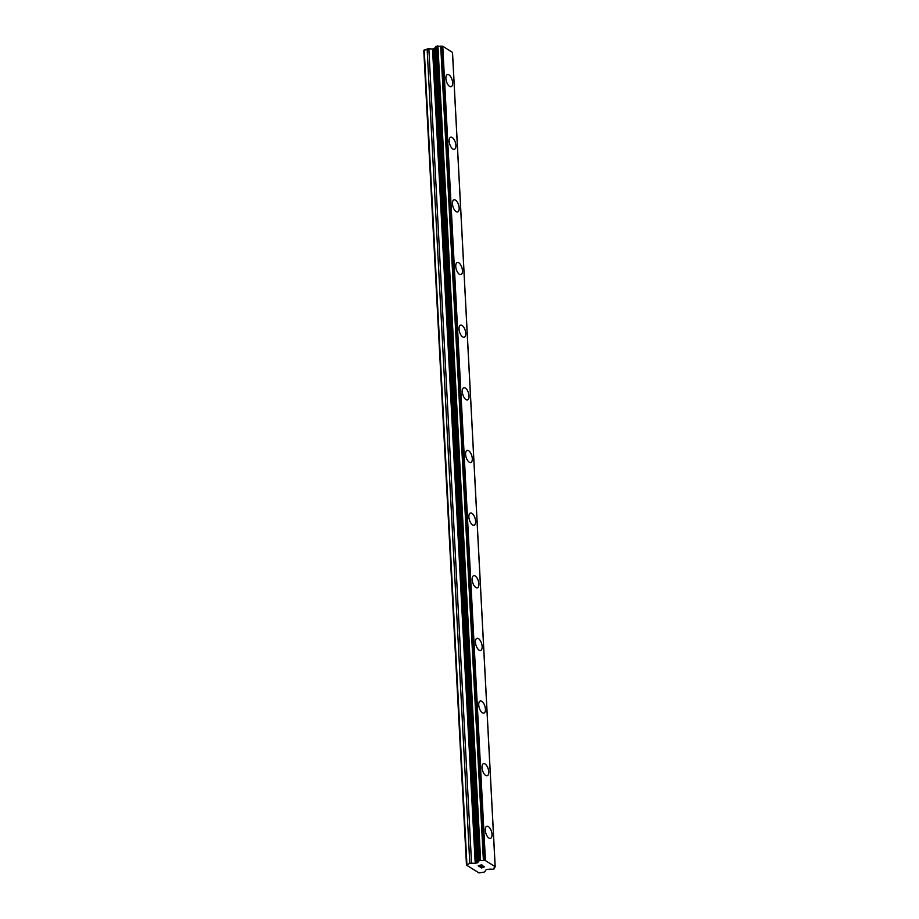 <?xml version="1.0" encoding="UTF-8"?>
<svg xmlns="http://www.w3.org/2000/svg" width="919" height="919" viewBox="0 0 919 919"><rect width="100%" height="100%" fill="white"/><g stroke="black" fill="none" stroke-linecap="round" stroke-linejoin="round"><path stroke-width="1.38" d="M447.404 74.565A6.33 2.941 -107 0 1 452.607 82.721A6.33 2.941 -107 0 1 451.103 86.673A6.33 2.941 -107 0 1 445.91 78.517A6.33 2.941 -107 0 1 447.415 74.565A6.33 2.941 -107 0 1 452.619 82.721A6.33 2.941 -107 0 1 451.114 86.673M450.689 137.207A6.33 2.941 -107 0 1 455.893 145.363A6.33 2.941 -107 0 1 454.388 149.315A6.33 2.941 -107 0 1 449.184 141.158A6.33 2.941 -107 0 1 450.689 137.207A6.33 2.941 -107 0 1 455.893 145.363A6.33 2.941 -107 0 1 454.388 149.315M453.975 199.848A6.33 2.941 -107 0 1 459.178 208.004A6.33 2.941 -107 0 1 457.673 211.956A6.33 2.941 -107 0 1 452.47 203.8A6.33 2.941 -107 0 1 453.975 199.848A6.33 2.941 -107 0 1 459.167 208.004A6.33 2.941 -107 0 1 457.673 211.956M462.452 270.657A6.33 2.941 -107 0 1 460.959 274.597A6.33 2.941 -107 0 1 455.755 266.441A6.33 2.941 -107 0 1 457.26 262.489A6.33 2.941 -107 0 1 462.452 270.657M457.26 262.489A6.33 2.941 -107 0 1 462.464 270.645A6.33 2.941 -107 0 1 460.959 274.597M460.545 325.131A6.33 2.941 -107 0 1 465.749 333.287A6.33 2.941 -107 0 1 464.244 337.239A6.33 2.941 -107 0 1 459.041 329.082A6.33 2.941 -107 0 1 460.545 325.131A6.33 2.941 -107 0 1 465.738 333.298A6.33 2.941 -107 0 1 464.233 337.25M463.819 387.772A6.33 2.941 -107 0 1 469.035 395.928A6.33 2.941 -107 0 1 467.518 399.891A6.33 2.941 -107 0 1 462.314 391.724A6.33 2.941 -107 0 1 463.819 387.772A6.33 2.941 -107 0 1 469.023 395.94A6.33 2.941 -107 0 1 467.53 399.88M467.105 450.413A6.33 2.941 -107 0 1 472.309 458.581A6.33 2.941 -107 0 1 470.804 462.533A6.33 2.941 -107 0 1 465.6 454.365A6.33 2.941 -107 0 1 467.105 450.413A6.33 2.941 -107 0 1 472.297 458.581A6.33 2.941 -107 0 1 470.804 462.533M470.39 513.066A6.33 2.941 -107 0 1 475.594 521.222A6.33 2.941 -107 0 1 474.089 525.174A6.33 2.941 -107 0 1 468.885 517.018A6.33 2.941 -107 0 1 470.39 513.066A6.33 2.941 -107 0 1 475.582 521.222A6.33 2.941 -107 0 1 474.089 525.174M473.676 575.708A6.33 2.941 -107 0 1 478.879 583.864A6.33 2.941 -107 0 1 477.375 587.815A6.33 2.941 -107 0 1 472.171 579.659A6.33 2.941 -107 0 1 473.676 575.708A6.33 2.941 -107 0 1 478.868 583.864A6.33 2.941 -107 0 1 477.375 587.815M482.153 646.505A6.33 2.941 -107 0 1 480.648 650.457A6.33 2.941 -107 0 1 475.456 642.301A6.33 2.941 -107 0 1 476.961 638.349A6.33 2.941 -107 0 1 482.153 646.505M476.961 638.349A6.33 2.941 -107 0 1 482.165 646.505A6.33 2.941 -107 0 1 480.66 650.457M480.235 700.99A6.33 2.941 -107 0 1 485.439 709.146A6.33 2.941 -107 0 1 483.945 713.098A6.33 2.941 -107 0 1 478.73 704.942A6.33 2.941 -107 0 1 480.235 700.99A6.33 2.941 -107 0 1 485.439 709.146A6.33 2.941 -107 0 1 483.934 713.098M483.52 763.632A6.33 2.941 -107 0 1 488.724 771.788A6.33 2.941 -107 0 1 487.219 775.739A6.33 2.941 -107 0 1 482.015 767.583A6.33 2.941 -107 0 1 483.52 763.632A6.33 2.941 -107 0 1 488.713 771.788A6.33 2.941 -107 0 1 487.219 775.739M486.806 826.273A6.33 2.941 -107 0 1 492.01 834.429A6.33 2.941 -107 0 1 490.505 838.381A6.33 2.941 -107 0 1 485.301 830.225A6.33 2.941 -107 0 1 486.806 826.273A6.33 2.941 -107 0 1 491.998 834.429A6.33 2.941 -107 0 1 490.505 838.381M481.545 864.951L480.166 865.376L482.647 865.641L481.545 864.951M480.166 865.376L480.763 865.744M480.545 865.824L479.936 865.445L480.545 865.813M479.936 865.445L478.558 865.87L479.936 865.445M478.558 865.87L479.661 866.56M478.19 865.847L479.442 866.628L478.19 865.847L481.625 864.79L482.866 865.572M483.199 866.422L484.612 866.812M483.543 867.249L482.59 867.249L483.543 867.237M482.59 867.249L480.706 867.203L482.59 867.249M480.706 867.203L481.866 867.938M480.177 867.088L481.648 868.007L480.166 867.088L484.37 866.858M475.215 863.366L477.949 862.148A2.297 0.965 -3 0 0 478.776 861.356A2.297 0.965 -3 0 0 478.535 860.954L480.614 860.322A2.297 0.965 -3 0 0 483.383 860.494L485.439 860.609L495.146 866.686L494.686 867.582A2.297 0.965 -3 0 0 493.848 868.375A2.297 0.965 -3 0 0 494.089 868.777L492.021 869.408A2.297 0.965 -3 0 0 489.253 869.236L486.208 869.615L484.853 871.522A2.297 0.965 -3 0 1 483.831 872.165L479.04 872.947L470.919 867.869L466.473 865.078L469.804 863.366A2.297 0.965 -3 0 1 471.539 863.171L475.215 863.366L432.539 49.017L428.863 48.822A2.297 0.965 177 0 0 427.128 49.017L423.797 50.717L466.473 865.078M435.847 47.466A2.297 0.965 -3 0 1 435.261 47.799L432.539 49.017M435.124 47.972L477.811 862.321L435.124 47.972M495.192 866.732L452.527 52.44L442.763 46.26L440.706 46.145A2.297 0.965 -3 0 1 437.938 45.973L435.801 46.513L478.523 860.758M495.146 866.686L452.47 52.337M485.439 860.609L442.763 46.26M477.949 862.148L435.261 47.799M466.909 864.251L424.233 49.902M494.089 868.777L494.043 867.961M485.117 860.54L442.441 46.18M483.75 860.46L441.074 46.111M483.383 860.494L440.706 46.145M480.614 860.322L437.938 45.973M479.856 860.299L437.168 45.95M478.753 860.632L436.065 46.283M477.65 862.631L434.963 48.282M477.133 862.952L434.457 48.604M476.088 863.274L433.412 48.925M471.539 863.171L428.863 48.822M469.804 863.366L427.128 49.017M494.146 868.869L494.1 867.915M495.203 866.789L452.527 52.44M478.477 860.862L435.801 46.513"/></g></svg>
